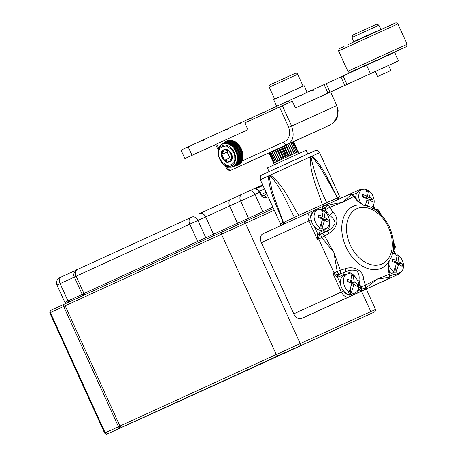 <?xml version="1.0" encoding="UTF-8"?>
<svg xmlns="http://www.w3.org/2000/svg" width="457" height="457" viewBox="0 0 457 457"><rect width="100%" height="100%" fill="white"/><g stroke="black" fill="none" stroke-linecap="round" stroke-linejoin="round"><path stroke-width="0.69" d="M245.129 370.884L310.857 341.071L245.129 370.884M270.675 359.168L238.354 373.963L270.675 359.168M223.302 381.161L341.682 326.961L223.302 381.161M254.835 366.543L238.383 374.037L254.646 366.651M280.661 354.883L281.752 354.381M270.938 359.299L272.006 358.808M280.758 354.695L281.426 354.381M284.414 353.021L284.1 353.158M282.3 353.998L281.323 354.449M291.28 349.896L292.28 349.445M267.733 360.779L274.406 357.734L267.728 360.773M274.406 357.734L272.115 358.762M256.114 365.977L255.76 366.137M265.706 361.647L274.137 357.791L265.706 361.641M208.815 387.645L229.711 378.11L208.803 387.65M290.429 350.285L291.109 349.976M282.512 353.901L283.209 353.592M272.875 358.414L274.263 357.814M280.255 355.055L279.838 355.255M265.54 361.71L270.904 359.265L265.54 361.71M393.448 241.81L394.945 245.312L394.34 245.735L393.574 243.684M363.081 204.902L357.551 201.183L353.649 196.516L343.013 202.103L329.863 207.307L333.004 212.316C339.408 218.08 337.609 228.123 329.211 233.247L324.67 235.972L333.884 252.47L340.288 270.247L345.332 268.619C354.695 265.66 363.486 270.881 363.635 279.53L365.36 285.191L377.928 278.719L389.147 274.4L388.182 268.396L389.021 261.684M283.626 222.388L294.445 217.435C287.093 203.331 280.958 187.307 270.338 176.019L269.516 175.825L269.11 176.579L272.121 190.826L277.205 205.473M327.212 179.43L320.226 167.359L312.297 156.905L311.48 156.705L311.108 157.442C314.25 172.815 319.466 187.901 326.749 202.714L337.18 197.984M323.802 205.964A1.862 0.777 65.5 0 1 322.419 204.565C317.387 189.084 309.526 172.478 310.463 156.831L312.165 156.066C323.356 166.205 329.64 183.525 337.443 197.755L339.705 196.744L319.632 152.701L312.165 156.066A7.449 4.976 102.6 0 0 312.297 156.905M297.913 215.755L290.326 219.251M269.11 176.579A7.449 4.804 -150.5 0 0 268.55 175.939L260.341 179.721L280.415 223.764L283.117 222.508C277.559 207.255 268.602 191.157 268.55 175.939L270.315 175.128C282.952 184.588 290.275 201.434 298.701 215.373L326.749 202.714A1.862 0.394 65.5 0 1 327.155 204.439M393.62 249.733L393.82 251.413L392.557 252.453M346.697 274.303A11.168 7.746 65.4 0 0 343.447 274.726L339.008 276.742L337.392 277.005L334.581 275.154L332.856 273.4L338.197 274.748L343.893 272.475A13.03 9.037 -114.6 0 1 356.289 278.324M358.711 287.784L360.442 286.996L362.178 290.395L362.07 290.818L361.121 290.972L359.259 290.041L358.459 288.898M372.484 208.409L374.1 208.141L375.117 209.175M322.95 211.077L322.202 208.729L322.728 206.724L323.47 206.113L323.859 206.301L327.686 215.121M314.593 226.986L317.672 233.733L318.935 232.693A1.862 1.342 -114.4 0 0 320.923 233.835L319.9 234.607L317.415 239.525L317.227 237.074L317.672 233.733A1.862 1.251 -144.2 0 0 319.9 234.607M321.111 233.744A3.725 3.725 0 0 1 321.117 233.744L321.117 233.744A3.725 1.005 65.5 0 0 321.111 233.744L321.111 233.75A3.725 1.005 65.5 0 0 321.739 237.549L317.415 239.525L308.926 220.891L261.358 242.661L293.782 313.81L341.35 292.034L332.856 273.4L337.18 271.424L333.884 252.47L321.739 237.549L324.67 235.972A3.725 2.314 65.6 0 0 321.117 233.744L326.846 231.139C330.748 229.465 333.479 226.826 335.032 223.227C334.673 220.234 332.885 217.675 329.668 215.55L325.441 209.866A3.725 0.348 -30 0 1 329.863 207.307A3.725 2.514 -111.8 0 0 327.583 205.284L343.013 202.103L351.096 194.619A3.725 2.839 62.6 0 1 353.649 196.516A3.725 0.348 -30 0 1 354.529 196.27A3.725 3.725 0 0 0 352.084 194.493A3.725 2.279 -77.9 0 0 351.096 194.619A8.072 5.815 -114.4 0 0 348.217 194.888L324.716 205.541M358.025 281.695L360.442 286.996A4.347 3.13 -114.4 0 0 360.527 286.847A3.725 2.274 28.8 0 0 365.389 288.241A8.072 5.815 65.6 0 1 363.292 290.258L301.569 318.455L350.947 296.062A7.449 5.164 -114.6 0 1 350.947 296.062L386.805 279.593A8.072 5.815 -114.4 0 0 388.901 277.576L377.928 278.719L365.389 288.241A3.725 2.514 -117 0 0 365.36 285.191A3.725 0.337 -19 0 1 360.527 286.847L359.008 279.924C359.505 276.091 358.745 273.058 356.734 270.824C352.981 269.624 349.194 269.95 345.372 271.795L339.642 274.4A3.725 2.314 -114.4 0 0 340.288 270.247L337.18 271.424A3.725 1.005 -114.5 0 0 339.642 274.4L339.454 274.486A1.862 1.342 65.6 0 0 339.008 276.742M329.794 201.263L324.27 203.753M350.97 296.05A7.449 5.164 -114.6 0 1 350.959 296.056L398.527 274.28A7.449 5.164 -114.6 0 1 398.515 274.286A1.862 1.342 65.6 0 0 399.184 272.903M301.569 318.455A7.449 5.164 -114.6 0 1 293.782 313.81M261.358 242.661A7.449 5.164 -114.6 0 1 262.958 233.761A7.449 5.164 -114.6 0 1 262.969 233.756L323.459 206.118L323.859 206.301A3.725 2.582 -114.6 0 1 324.681 205.559A3.725 2.582 -114.6 0 1 324.687 205.559A8.072 5.815 65.6 0 1 324.704 205.553A8.072 5.815 65.6 0 1 327.583 205.284A3.725 2.279 -77.9 0 0 325.441 209.866A4.347 3.13 -114.4 0 0 325.275 209.832L322.882 210.923M284.317 222.153A1.862 1.679 -114.7 0 1 283.5 224.358L262.958 233.761M270.338 176.019A7.449 4.421 99.2 0 0 270.315 175.128L310.463 156.831A7.449 4.61 -149.2 0 0 311.108 157.442M295.542 218.846A1.862 0.463 -114.5 0 1 294.445 217.435L298.701 215.373A1.862 0.714 65.5 0 1 298.907 217.304M379.727 213.305L378.722 211.46L379.436 211.283A3.725 3.725 0 0 0 374.831 209.397M311.2 219.851L308.926 220.891A7.449 5.164 -114.6 0 1 310.526 211.985L333.936 201.36M378.722 211.46A3.725 2.999 -114.4 0 0 374.843 209.403M357.551 201.183A3.725 1.114 -43.4 0 1 358.237 201.263L363.241 204.925M321.117 233.744L326.846 231.139A3.725 1.314 65.5 0 1 329.211 233.247M328.235 216.207L329.668 215.55A3.725 1.114 -43.4 0 1 333.004 212.316M357.574 280.581L359.008 279.924A3.725 1.103 -5.6 0 0 363.635 279.53M343.447 274.726A1.862 1.342 65.6 0 1 343.893 272.475L345.372 271.795A3.725 1.314 -114.5 0 0 345.332 268.619M389.912 273.909A3.725 0.337 -19 0 1 389.147 274.4A3.725 2.839 68.6 0 1 388.901 277.576A3.725 2.274 28.8 0 0 389.655 276.913A3.725 3.725 0 0 0 389.912 273.909L388.576 267.831L389.113 261.553M388.182 268.396A3.725 1.103 -5.6 0 0 388.576 267.831M394.34 245.735A3.725 2.999 65.6 0 1 393.3 250.048M373.089 205.924L374.1 208.141A1.862 1.245 -84.7 0 0 374.894 209.375M394.819 253.612L393.82 251.413A1.862 1.251 35.8 0 1 393.414 249.99M361.121 290.972A1.862 1.742 139.9 0 1 362.178 290.395A3.725 2.582 65.4 0 0 363.292 290.258L386.805 279.593A3.725 2.582 65.4 0 0 386.822 279.581M357.614 290.789L359.259 290.041A1.862 0.491 140.1 0 1 361.15 288.43M340.471 283.757L337.392 277.005A1.862 1.245 95.3 0 1 338.197 274.748M334.581 275.154A1.862 0.303 114.1 0 0 334.924 274.149A3.725 2.582 -114.6 0 1 334.078 272.846L318.638 238.965A3.725 2.582 65.4 0 1 318.209 237.469A1.862 0.297 -163.1 0 0 317.227 237.074M320.591 209.46L322.202 208.729A1.862 0.497 170.9 0 0 324.659 208.358M322.728 206.724A1.862 1.748 171.2 0 0 323.859 206.301M338.123 198.567A1.862 1.719 65.7 0 1 337.443 197.755M338.997 199.069A1.862 1.708 65.7 0 1 336.769 198.252M283.117 222.508A1.862 1.691 -114.7 0 1 282.552 224.793M333.878 201.388A1.862 0.805 65.5 0 1 332.468 200.2M288.778 220.108A1.862 0.737 -114.5 0 1 288.807 221.925L310.514 211.991M272.104 151.433L276.736 161.595L278.102 160.973L273.469 150.804L271.852 151.547L276.565 161.675L275.445 162.184L270.812 152.021M269.847 152.467L274.48 162.629L275.314 162.246L270.573 152.13L271.932 151.513M269.23 152.752L273.863 162.915L274.389 162.675L269.624 152.569L270.681 152.084M274.366 164.703L268.973 152.872L273.612 163.035L269.03 152.844L269.756 152.512M307.824 153.952L306.144 150.256L294.325 155.603L267.351 167.936L269.036 171.632M298.341 151.764L299.101 153.432M287.607 144.361L292.24 154.523L290.538 155.3L285.905 145.132L298.815 139.248L292.223 142.264L293.217 141.819L297.713 152.044L298.17 151.838L293.537 141.676M292.217 142.247L296.856 152.432L297.627 152.084L292.994 141.916M291.035 142.79L295.673 152.964L296.73 152.484L292.092 142.304M289.555 143.469L294.194 153.638L295.508 153.038L290.875 142.864M287.83 144.258L292.463 154.42L294 153.723L289.361 143.555M283.837 146.074L288.47 156.237L290.298 155.409L285.665 145.246M281.701 147.051L286.333 157.214L288.218 156.351L283.586 146.189M279.547 148.028L284.18 158.196L286.071 157.334L281.438 147.165M277.45 148.988L282.083 159.15L283.923 158.311L279.29 148.148M275.468 149.89L280.101 160.053L281.838 159.265L277.205 149.096M273.669 150.713L278.302 160.875L279.878 160.156L275.245 149.993M290.795 155.18L286.162 145.018M289.007 155.997L284.374 145.834M287.127 156.848L282.5 146.686M285.219 157.722L280.587 147.56M283.329 158.585L278.696 148.422M281.518 159.407L276.885 149.245M279.844 160.173L275.211 150.01L273.469 150.804M360.967 203.536A10.203 7.072 -114.6 0 1 358.808 195.128A10.203 7.072 -114.6 0 1 362.218 189.586A10.203 7.072 -114.6 0 1 366.325 189.455L367.497 196.253L362.784 194.556L362.538 196.984L367.251 198.681L365.212 205.964M355.717 198.155A10.203 7.072 -114.6 0 1 355.763 196.521A10.203 7.072 -114.6 0 1 359.168 190.98L362.218 189.586M366.954 200.772L369.319 199.692L372.758 201.971L372.941 200.766L373.003 199.543L369.564 197.264L368.393 190.46A10.203 7.072 -114.6 0 1 374.117 202.6A10.203 7.072 -114.6 0 1 371.672 207.552M366.731 196.607L366.32 198.247M366.868 198.498L369.564 197.264M368.393 190.46L367.297 190.963L367.251 191.42M365.96 204.222L365.84 205.387M367.262 207.004L369.319 199.692M364.606 197.578L367.497 196.253M366.617 197.721L365.491 197.173M362.784 194.556L363.669 197.281M367.217 199.035L373.003 199.543M319.86 227.523A10.203 7.072 -114.6 0 1 314.136 215.384A10.203 7.072 -114.6 0 1 317.546 209.849A10.203 7.072 -114.6 0 1 321.654 209.712L322.825 216.515L318.112 214.819L317.866 217.246L322.579 218.943L319.86 227.523L318.763 228.026A10.203 7.072 65.4 0 0 320.825 229.037L321.928 228.534L324.647 219.948L322.282 221.034M324.647 219.948L328.086 222.233L328.326 219.806L324.893 217.526L323.722 210.723A10.203 7.072 -114.6 0 1 329.446 222.862A10.203 7.072 -114.6 0 1 326.035 228.397L322.985 229.797A10.203 7.072 -114.6 0 1 314.696 227.095A10.203 7.072 -114.6 0 1 311.086 216.784A10.203 7.072 -114.6 0 1 314.496 211.243L317.546 209.849M326.035 228.397A10.203 7.072 -114.6 0 1 321.928 228.534M322.054 216.869L321.648 218.503M322.196 218.754L324.893 217.526M323.722 210.723L322.625 211.225L322.579 211.682M321.288 224.478L320.825 229.037M319.934 217.84L322.825 216.515M321.945 217.983L320.82 217.435M318.112 214.819L318.992 217.543M322.545 219.297L328.326 219.806M395.299 268.59L394.837 273.143A10.203 7.072 65.4 0 1 392.769 272.138L393.865 271.635A10.203 7.072 -114.6 0 1 388.65 264.266M396.293 265.146L398.653 264.06L402.091 266.345L402.274 265.134L402.337 263.918L398.898 261.638L397.733 254.835A10.203 7.072 -114.6 0 1 403.451 266.968A10.203 7.072 -114.6 0 1 400.046 272.509L396.996 273.909A10.203 7.072 -114.6 0 1 389.273 271.789M400.046 272.509A10.203 7.072 -114.6 0 1 395.933 272.64L398.653 264.06M394.837 273.143L395.933 272.64M393.94 261.952L396.83 260.627L392.117 258.93L391.872 261.358L396.59 263.055L393.865 271.635M396.065 260.976L395.659 262.615M396.208 262.866L398.898 261.638M397.733 254.835L396.636 255.337L396.59 255.789M396.83 260.627L395.665 253.824A10.203 7.072 -114.6 0 0 392.609 253.612M395.951 262.095L394.825 261.547M392.117 258.93L393.003 261.655M396.55 263.409L402.337 263.918M349.194 291.897A10.203 7.072 -114.6 0 1 343.475 279.758A10.203 7.072 -114.6 0 1 346.88 274.217A10.203 7.072 -114.6 0 1 350.993 274.086L352.158 280.889L347.446 279.193L347.2 281.615L351.913 283.311L349.194 291.897L348.097 292.4A10.203 7.072 65.4 0 0 350.165 293.405L351.262 292.903L353.981 284.323L351.622 285.408M353.981 284.323L357.42 286.608L357.665 284.18L354.226 281.895L353.061 275.097A10.203 7.072 -114.6 0 1 358.779 287.23A10.203 7.072 -114.6 0 1 355.375 292.771L352.324 294.165A10.203 7.072 -114.6 0 1 344.03 291.469A10.203 7.072 -114.6 0 1 340.425 281.158A10.203 7.072 -114.6 0 1 343.83 275.617L346.88 274.217M355.375 292.771A10.203 7.072 -114.6 0 1 351.262 292.903M351.393 281.238L350.982 282.877M351.536 283.129L354.226 281.895M353.061 275.097L351.959 275.6L351.913 276.051M350.622 288.853L350.165 293.405M349.268 282.209L352.158 280.889M351.279 282.352L350.153 281.803M347.446 279.193L348.331 281.918M351.879 283.666L357.665 284.18M218.315 150.284L215.658 144.452L247.917 129.679L244.826 122.904L292.343 101.186L295.433 107.961L328.349 93.028M303.357 137.14L315.119 131.787L303.357 137.14M234.475 165.805L238.634 165.051L242.113 161.001A13.402 9.66 -114.4 0 0 241.41 149.039A13.402 9.66 -114.4 0 0 227.089 140.853A13.402 9.66 -114.4 0 0 224.507 142.841M240.485 163.743A13.402 9.66 65.6 0 1 239.697 163.766M279.467 107.047L288.733 127.377L291.623 126.058C294.594 135.483 293.171 141.596 287.35 144.401L329.668 125.207L333.604 122.642L337.889 115.215L336.769 105.584L291.623 126.058L282.357 105.727M288.733 127.377C290.738 134.884 288.978 139.785 283.454 142.076A3.725 2.582 65.4 0 0 287.35 144.401L231.396 170.01A3.725 2.582 -114.6 0 1 227.5 167.69L226.969 166.525M333.519 122.722L335.512 120.534L336.986 118.003L337.86 115.398L338.129 110.371L336.792 105.573L330.605 91.994M293.08 141.881L293.577 141.659M254.909 159.35A3.725 2.685 65.6 0 1 254.903 159.35L268.99 152.901M268.967 152.884L250.208 161.481A3.725 2.685 65.6 0 1 250.202 161.481A3.725 2.685 65.6 0 1 250.196 161.487L231.396 170.01A3.725 2.685 -114.4 0 0 231.396 170.01L250.202 161.481M275.205 150.016L285.899 145.137M329.668 125.207A3.725 2.582 65.4 0 0 329.674 125.201A3.725 2.582 65.4 0 0 329.68 125.201L293.731 141.653L329.668 125.207M229.208 140.71A13.402 9.66 65.6 0 1 229.643 140.23M229.688 140.516L230.328 140.219M241.399 162.486L238.834 164.143M229.197 151.056L231.876 156.928L229.551 161.532L224.558 160.276L221.879 154.409L224.204 149.799L229.197 151.056M232.167 157.088C232.573 160.287 230.836 162.018 226.969 162.286C223.016 160.047 221.137 157.408 221.331 154.357C220.92 151.181 222.65 149.45 226.529 149.165C230.488 151.427 232.367 154.066 232.167 157.088M234.755 157.745C235.047 153.244 232.265 149.342 226.421 146.029C220.702 146.423 218.143 148.982 218.743 153.706C218.452 158.208 221.228 162.109 227.072 165.417C232.796 165.028 235.355 162.469 234.755 157.745M227.9 150.547L227.158 152.015L221.879 154.409A12.43 4.29 -1.9 0 0 221.708 154.403A6.598 4.753 65.6 0 1 226.615 149.508A6.598 4.753 65.6 0 1 231.933 156.98A6.598 4.753 65.6 0 1 227.026 161.881A6.598 4.753 65.6 0 1 221.708 154.403M231.396 158.276L229.837 157.882L227.158 152.015M229.837 157.882L224.558 160.276M228.471 166.896L229.614 167.125M232.082 167.034L231.602 167.096L232.082 167.034A12.659 9.123 -114.4 0 0 232.47 166.942M232.653 166.879L232.853 166.822A12.659 9.123 -114.4 0 0 233.327 166.639L232.802 166.845M239.519 163.835L233.59 166.519A12.659 9.123 -114.4 0 0 234.053 166.274L234.281 166.131A12.659 9.123 -114.4 0 0 234.721 165.828L234.932 165.657A12.659 9.123 -114.4 0 0 235.338 165.303L235.532 165.103A12.659 9.123 -114.4 0 0 235.898 164.697L236.075 164.474A12.659 9.123 -114.4 0 0 236.4 164.017L236.098 163.954L236.555 163.772A12.659 9.123 -114.4 0 0 236.84 163.269L236.52 163.206L236.977 163A12.659 9.123 -114.4 0 0 237.217 162.458L236.886 162.395L237.326 162.172A12.659 9.123 -114.4 0 0 237.526 161.595L237.177 161.527L237.611 161.292A12.659 9.123 -114.4 0 0 237.76 160.681L237.4 160.613L237.823 160.361A12.659 9.123 -114.4 0 0 237.926 159.722L237.549 159.653L237.96 159.39A12.659 9.123 -114.4 0 0 238.011 158.728L237.623 158.665L238.028 158.385A12.659 9.123 -114.4 0 0 238.028 157.705L237.629 157.648L238.017 157.357L242.981 155.106M238.017 157.357A12.659 9.123 -114.4 0 0 237.971 156.665L237.554 156.614L237.931 156.311L242.873 154.066M237.931 156.311A12.659 9.123 -114.4 0 0 237.834 155.608L237.412 155.569L237.771 155.254L242.701 153.021M237.771 155.254A12.659 9.123 -114.4 0 0 237.629 154.552L237.194 154.517L237.543 154.198L242.456 151.97M237.543 154.198A12.659 9.123 -114.4 0 0 237.349 153.495L236.903 153.478L237.24 153.146L242.147 150.919M237.24 153.146A12.659 9.123 -114.4 0 0 237 152.455L236.549 152.444L236.869 152.107L241.77 149.885M236.869 152.107A12.659 9.123 -114.4 0 0 236.589 151.433L236.126 151.438L236.435 151.096L241.33 148.873M236.435 151.096A12.659 9.123 -114.4 0 0 236.109 150.439L235.641 150.456L235.932 150.107L240.833 147.885M235.932 150.107A12.659 9.123 -114.4 0 0 235.566 149.479L235.098 149.513L235.372 149.165L240.285 146.937M235.372 149.165A12.659 9.123 -114.4 0 0 234.972 148.559L234.498 148.611L234.761 148.262L239.679 146.034M234.761 148.262A12.659 9.123 -114.4 0 0 234.327 147.691L233.853 147.76L234.098 147.411L239.034 145.177M234.098 147.411A12.659 9.123 -114.4 0 0 233.636 146.88L233.156 146.965L233.39 146.623L238.343 144.378M233.39 146.623A12.659 9.123 -114.4 0 0 232.904 146.131L232.424 146.234L232.647 145.892L237.623 143.635M232.647 145.892A12.659 9.123 -114.4 0 0 232.133 145.452L231.659 145.572L231.865 145.235L236.869 142.967M231.865 145.235A12.659 9.123 -114.4 0 0 231.333 144.84L230.859 144.978L231.059 144.652L236.103 142.367M231.059 144.652A12.659 9.123 -114.4 0 0 230.511 144.309L235.321 141.841M230.225 144.149A12.659 9.123 -114.4 0 0 229.671 143.864L234.538 141.39M229.385 143.732A12.659 9.123 -114.4 0 0 228.82 143.498L233.767 141.019M228.529 143.395A12.659 9.123 -114.4 0 0 227.963 143.224L233.013 140.727M227.672 143.15A12.659 9.123 -114.4 0 0 227.106 143.035L232.299 140.51M226.821 142.995A12.659 9.123 -114.4 0 0 226.261 142.944L231.642 140.362M225.981 142.932A12.659 9.123 -114.4 0 0 225.432 142.944L231.076 140.276M225.152 142.961A12.659 9.123 -114.4 0 0 224.621 143.03L230.528 140.282A12.659 9.123 65.6 0 0 230.014 140.413L223.439 143.498L230.014 140.413M223.582 143.298A12.659 9.123 -114.4 0 0 223.09 143.487L223.062 143.498M222.822 143.607A12.659 9.123 -114.4 0 0 222.382 143.846L222.205 143.961M221.714 144.292L221.354 144.612L221.714 144.292A12.659 9.123 -114.4 0 1 222.039 144.058M228.306 166.971C222.325 164.777 218.943 160.07 218.16 152.844L219.291 147.194L219.874 146.349M243.004 155.449L238.028 157.705M237.629 157.648L242.987 155.22M243.021 156.123L238.028 158.385M243.021 156.22L237.623 158.665M237.971 156.665L242.918 154.42M243.015 156.46L238.011 158.728M237.554 156.614L242.89 154.192M242.993 157.111L237.96 159.39M242.987 157.191L237.549 159.653M237.834 155.608L242.764 153.375M242.964 157.437L237.926 159.722M237.412 155.569L242.724 153.158M242.895 158.059L237.823 160.361M242.89 158.122L237.4 160.613M237.629 154.552L242.547 152.324M242.85 158.368L237.76 160.681M237.194 154.517L242.496 152.118M242.741 158.962L237.611 161.292M242.73 159.007L237.177 161.527M237.349 153.495L242.256 151.273M242.678 159.259L237.526 161.595M236.903 153.478L242.193 151.078M242.53 159.813L237.326 162.172M242.524 159.836L236.886 162.395M237 152.455L241.902 150.233M242.45 160.087L237.217 162.458M236.549 152.444L241.833 150.05M242.273 160.601L236.977 163M236.589 151.433L241.485 149.21M242.176 160.853L236.84 163.269M236.126 151.438L241.41 149.039M241.982 161.31L236.555 163.772M236.109 150.439L241.01 148.217M241.884 161.532L236.4 164.017M235.641 150.456L240.925 148.062M241.696 161.927L236.075 164.474M235.566 149.479L240.473 147.251M241.604 162.109L235.898 164.697M235.098 149.513L240.388 147.114M241.427 162.429L235.532 165.103M234.972 148.559L239.891 146.331M241.273 162.606L235.338 165.303M234.498 148.611L239.799 146.206M240.868 162.966L234.932 165.657M234.327 147.691L239.257 145.457M240.65 163.138L234.721 165.828M233.853 147.76L239.171 145.349M240.228 163.435L234.281 166.131M233.636 146.88L238.577 144.641M240.022 163.566L234.053 166.274M233.156 146.965L238.497 144.543M239.714 163.743L233.59 166.519M232.904 146.131L237.869 143.881M232.424 146.234L237.789 143.801M232.133 145.452L237.126 143.184M231.659 145.572L237.052 143.121M231.333 144.84L236.36 142.561M230.859 144.978L236.298 142.51M230.511 144.309L235.584 142.007M230.042 144.469L235.532 141.973M229.671 143.864L234.801 141.533M229.203 144.035L234.767 141.516M228.82 143.498L228.357 143.692M227.963 143.224L233.264 140.819M227.106 143.035L232.533 140.573M226.261 142.944L231.853 140.408M225.432 142.944L231.253 140.299M224.621 143.03L230.768 140.248M223.09 143.487L229.265 140.687A12.659 9.123 65.6 0 1 229.757 140.493L230.094 140.482M388.541 65.425L375.328 71.446M375.351 71.498L309.332 101.643M295.788 107.801L346.943 84.402L343.081 75.931L366.554 65.191L394.677 52.395L398.533 60.867L388.553 65.454M346.943 84.402L398.533 60.867M324.641 94.61L318.015 97.644L324.641 94.61M215.715 144.583L184.874 158.59L215.664 144.475M215.681 144.509L213.151 145.68L215.693 144.532M301.597 94.902L300.929 96.027L299.643 95.793L311.84 90.212L313.125 90.446L313.793 89.321L340.973 76.896L344.835 85.368M343.081 75.931L340.973 76.896M184.874 158.59L181.012 150.125L204.016 139.579M202.068 140.459L203.354 140.693L204.022 139.568L216.212 133.998L215.55 135.106L214.264 134.878M299.643 95.793L289.401 100.483L288.733 101.608L287.447 101.38L277.205 106.07L276.536 107.195L275.251 106.961L265.009 111.651L264.34 112.776L263.055 112.548L252.807 117.238L252.144 118.357L250.859 118.129L240.611 122.819L239.948 123.944L238.663 123.71L228.414 128.4L227.746 129.525L226.466 129.297L216.218 133.987M328.235 93.085L348.154 83.957M337.3 88.864L321.322 96.204M337.312 88.886L348.148 83.968M226.466 129.297L228.409 128.411M238.663 123.71L240.605 122.83M250.859 118.129L252.801 117.249M263.055 112.548L264.997 111.662M275.251 106.961L277.199 106.081M287.447 101.38L289.395 100.494M311.84 90.212L313.788 89.332M386.913 55.508L398.378 50.259C412.465 43.872 404.319 47.625 397.653 50.676L386.913 55.508M375.991 60.473L355.095 70.018L375.991 60.473M400.481 49.339L380.247 58.53L400.481 49.339M351.89 37.525L352.81 35.058L365.646 29.185L376.528 24.25L378.99 25.175L351.89 37.525L353.741 41.593L357.305 39.988M377.293 30.876L353.741 41.593M377.419 31.156L377.288 30.859L368.119 35.018L357.3 39.97L357.431 40.262M390.832 70.515L377.642 76.525L390.832 70.515M383.846 73.708L389.164 71.275L383.846 73.708M276.702 106.304L273.629 99.552L275.817 98.541L304.122 85.659L307.173 92.348M271.801 358.631L293.657 348.668M195.973 393.637L217.846 383.669M196.493 393.357A1.862 1.342 65.6 0 0 196.499 393.357L149.348 414.756A1.862 1.291 65.4 0 0 149.348 414.756L148.125 415.316A1.862 1.291 65.4 0 0 148.131 415.316L124.167 426.232A1.862 1.342 65.6 0 1 124.167 426.232L123.836 426.381A1.862 1.342 65.6 0 1 123.836 426.387A1.862 1.342 65.6 0 1 123.836 426.381L118.306 428.906A1.862 1.697 65.3 0 0 118.317 428.9A1.862 1.697 65.3 0 0 118.323 428.9M272.64 356.203L288.424 349.022M338.923 328.195L367.577 315.136M122.025 427.186L123.007 426.729A1.862 1.291 65.4 0 0 123.013 426.729A1.862 1.291 65.4 0 0 123.007 426.729L134.449 421.491A1.862 1.291 65.4 0 0 134.455 421.491A1.862 1.291 65.4 0 0 134.449 421.491L150.679 414.122M213.602 385.639L370.341 313.845L120.791 427.735L213.602 385.639A1.862 1.291 65.4 0 0 213.602 385.634A1.862 1.291 65.4 0 0 213.608 385.634M274.251 210.243L221.491 234.224A1.862 1.291 -114.6 0 1 221.891 231.996L65.545 303.562A1.862 1.291 -114.6 0 1 65.551 303.562L64.426 304.076A1.862 1.697 65.3 0 0 63.66 306.47L65.145 305.79L119.957 426.061L276.302 354.495L221.491 234.224L65.145 305.79A1.862 1.291 -114.6 0 1 65.545 303.562L64.437 304.071A1.862 1.697 65.3 0 0 64.426 304.076L51.161 310.183A1.862 1.697 65.3 0 0 50.39 312.582L105.201 432.853L118.472 426.747L63.66 306.47L49.802 312.851C49.979 310.851 50.43 309.966 51.161 310.183A1.862 1.697 65.3 0 0 51.161 310.183L64.42 304.076M65.551 303.562L221.885 231.996M278.25 355.655A1.862 1.291 65.4 0 1 276.302 354.495L300.255 343.578L245.443 223.307A1.862 1.342 -114.4 0 0 243.455 222.171L221.891 231.996L243.45 222.171A1.862 1.342 -114.4 0 1 243.455 222.171L260.587 214.396M299.809 345.835A1.862 1.342 65.6 0 0 300.255 343.578L370.793 311.588L361.51 291.223M370.341 313.845A1.862 1.342 65.6 0 0 370.793 311.588L375.534 309.452L366.24 289.058M49.802 312.851L104.613 433.127L105.201 432.853A1.862 1.697 65.3 0 0 107.521 433.847M120.791 427.735A1.862 1.697 65.3 0 1 118.472 426.747L119.957 426.061A1.862 1.291 65.4 0 0 121.905 427.226M375.534 309.452C375.877 310.149 375.631 310.931 374.809 311.817L176.219 402.697A1.862 1.342 65.6 0 1 176.219 402.697L108.503 433.413A1.862 1.342 65.6 0 1 108.503 433.413C106.298 433.939 107.721 435.133 104.613 433.127M118.317 428.9L113.57 431.088A1.862 1.697 65.3 0 0 113.57 431.088A1.862 1.697 65.3 0 0 113.576 431.082L113.182 431.265M177.882 401.8A1.862 1.342 65.6 0 1 177.505 402.097M195.939 393.683L195.036 394.094A1.862 1.342 -114.4 0 0 195.036 394.094A1.862 1.342 -114.4 0 0 195.036 394.088M195.036 394.094L194.705 394.242A1.862 1.342 -114.4 0 0 194.711 394.242L189.541 396.51M354.889 320.888A1.862 1.291 65.4 0 0 355.186 320.814M137.991 419.88A1.862 1.291 65.4 0 0 138.288 419.8M260.216 192.077L259.456 192.42A5.587 4.022 -114.4 0 0 253.486 189.009C255.429 187.61 257.674 188.632 260.216 192.077L260.833 193.437L260.073 193.779L259.456 192.42L254.989 194.448L262.861 211.728L272.863 207.192M268.076 196.687L266.305 197.493A5.958 4.13 65.4 0 1 260.073 193.779M260.833 193.437C261.895 195.082 262.661 195.825 263.141 195.665L266.842 193.985L263.135 195.665A2.976 2.148 65.6 0 1 266.305 197.493M74.382 277.091L60.101 283.626L67.979 300.906L82.26 294.371M238.777 224.296A1.491 1.034 65.4 0 1 237.514 223.302L229.637 206.021L197.927 220.457L205.804 237.731L213.562 234.213L248.488 218.275L240.616 200.994L229.637 206.021A5.587 3.873 65.4 0 1 230.842 199.343L241.81 194.322A5.587 3.873 65.4 0 0 240.616 200.994L254.989 194.448A5.587 4.022 65.6 0 0 249.019 191.037A5.587 4.022 65.6 0 0 249.014 191.043L241.827 194.316A5.587 3.873 65.4 0 0 241.816 194.316L230.842 199.343A5.587 3.873 65.4 0 0 230.842 199.343L199.732 213.522M213.413 235.875A1.491 1.074 65.6 0 0 213.562 234.213L205.684 216.938A5.587 4.022 65.6 0 0 199.72 213.528A5.587 4.022 65.6 0 1 199.72 213.528L230.842 199.343M77.302 269.533L77.319 269.521A5.587 3.873 65.4 0 0 76.108 276.199L83.985 293.48L197.658 241.445L189.781 224.164L74.348 277.016C72.046 272.972 77.553 268.687 77.056 269.641L190.975 217.492M200.663 241.713L84.556 294.862M254.218 188.758L262.701 184.891L254.218 188.758M61.312 276.948L76.233 270.116L61.307 276.948A5.587 3.873 65.4 0 0 60.101 283.626L56.994 285.059C55.246 281.529 58.673 277.805 58.776 278.239L61.307 276.948A5.587 3.873 65.4 0 1 61.312 276.948M191.963 217.046L190.986 217.486L191.951 217.046A5.587 4.022 65.6 0 1 191.963 217.046A5.587 4.022 65.6 0 1 197.927 220.457L189.781 224.164A5.587 3.873 65.4 0 1 190.986 217.486A5.587 3.873 65.4 0 0 190.986 217.486L77.313 269.521A5.587 3.873 65.4 0 0 77.313 269.521M249.031 191.032L253.481 189.015A5.587 4.022 -114.4 0 1 253.486 189.009L241.816 194.316M56.994 285.059L64.865 302.34L67.979 300.906A1.491 1.034 -114.6 0 0 69.178 301.9M249.87 219.257A1.491 1.034 65.4 0 1 248.488 218.275L262.861 211.728A1.491 1.074 65.6 0 1 262.507 213.528M74.348 277.016L82.22 294.291L83.985 293.48A1.491 1.034 -114.6 0 0 85.539 294.411M199.218 242.376A1.491 1.034 -114.6 0 1 197.658 241.445L205.804 237.731A1.491 1.074 65.6 0 1 205.559 239.474M238.668 222.788L236.577 223.736M261.41 194.419L266.071 192.294M256.057 188.684L262.986 185.525L256.057 188.684M264.529 188.907L259.673 191.117M388.564 227.632A30.339 21.039 65.4 0 0 356.826 208.712A30.339 21.039 65.4 0 0 350.245 245.009A30.339 21.039 65.4 0 0 381.989 263.929A30.339 21.039 65.4 0 0 388.564 227.632M345.978 246.957A33.989 23.57 -114.6 0 1 357.682 205.004C371.101 204.302 381.709 211.7 389.513 227.203C396.076 243.193 394.722 256.011 385.451 265.66A33.989 23.57 -114.6 0 1 345.978 246.957M260.341 179.721C260.164 173.894 260.81 176.305 263.335 174.248L314.525 150.93M363.007 189.307L359.916 189.586L348.434 194.791L359.916 189.586A1.862 1.342 -114.4 0 1 361.378 189.969M389.981 276.108L393.974 274.297M343.967 291.395A5.587 3.873 65.4 0 0 349.262 294.554M356.917 192.985L352.941 194.791M312.222 213.282A5.587 3.873 65.4 0 0 311.126 219.331M318.935 232.693L323.373 230.682A11.168 7.746 65.4 0 0 325.852 228.483M262.518 174.631L307.35 154.169M349.656 294.599A1.862 1.342 65.6 0 1 349.137 296.679A7.449 5.164 -114.6 0 1 341.35 292.034L343.624 291M310.526 211.985A7.449 5.164 -114.6 0 1 310.537 211.979A1.862 1.342 -114.4 0 0 310.537 211.979L310.526 211.985A1.862 1.342 -114.4 0 1 312.445 212.951M329.08 218.595A13.03 9.037 -114.6 0 1 325.573 231.722M352.084 194.493L348.217 194.888A8.072 5.815 -114.4 0 0 348.2 194.893L338.98 199.075M323.373 230.682A1.862 1.342 -114.4 0 0 325.281 231.853M330.582 92.011L336.769 105.584M218.754 148.491L216.692 143.972M228.826 167.085L226.466 168.17L225.335 165.685M283.454 142.076L242.113 161.001M227.306 166.068A11.122 8.015 -114.4 0 0 235.572 157.802A11.122 8.015 -114.4 0 0 226.603 145.195A11.122 8.015 -114.4 0 0 218.337 153.461A11.122 8.015 -114.4 0 0 227.306 166.068M237.274 157.694A12.333 8.883 65.6 0 1 228.106 166.851A12.333 8.883 65.6 0 1 218.166 152.878A12.333 8.883 65.6 0 1 227.329 143.721A12.333 8.883 65.6 0 1 237.274 157.694M224.353 143.081A12.659 9.123 -114.4 0 0 223.839 143.212M330.057 92.114L326.201 83.642M188.164 146.828L192.026 155.294M327.955 93.074L324.093 84.602M370.41 73.657L366.554 65.191M347.84 71.286L338.574 50.961L397.864 23.941L407.13 44.266L347.84 71.286L348.714 72.183L350.239 72.24L368.285 64.071M386.845 26.957C393.511 23.907 401.657 20.154 387.57 26.54L348.051 44.552M338.574 50.961L339.088 48.745L344.081 46.437M274.64 99.078L269.242 87.23L287.407 78.924L297.701 74.263L303.1 86.11M294.748 73.571L270.653 84.534M273.48 208.552L243.455 222.171M196.499 393.357L197.858 392.74M82.22 294.291L84.111 295.068M64.865 302.34L66.322 303.208M327.001 179.053L337.477 197.887C338.814 198.926 339.591 199.201 339.808 198.704M307.355 154.163L315.393 150.621C316.016 150.89 316.587 149.216 319.632 152.701M282.523 224.81C283.072 224.947 283.374 224.181 283.437 222.508L277.011 204.947M373.398 205.342L375.191 209.289M398.527 274.28L400.783 272.092M393.671 249.825L395.465 253.766M381.069 214.641L379.436 211.283M358.237 201.263L354.529 196.27M323.465 206.118L324.681 205.559M385.594 280.147L386.805 279.593L389.655 276.913M393.3 250.053A3.725 3.725 0 0 0 394.945 245.312M342.07 197.71L339.705 196.744M280.415 223.764C280.21 225.695 279.935 226.501 279.587 226.181M329.994 125.052L329.674 125.201L329.994 125.052M226.466 168.17C227.477 170.067 229.117 170.684 231.391 170.015M239.308 163.949L241.182 163.086M229.243 167.153L230.008 167.228M230.162 167.233L230.859 167.222M231.071 167.205L231.705 167.125M231.956 167.073L232.533 166.931M222.833 143.601L222.325 143.875M222.091 144.018L221.599 144.361M221.399 144.521L220.92 144.943M220.777 145.092L220.308 145.617M220.217 145.732L219.766 146.366M229.265 140.682L229.774 140.488M230.031 140.408L230.568 140.27M388.273 54.96L406.502 46.568L407.13 44.266M348.045 44.552L395.716 22.907C396.379 22.684 397.093 23.033 397.864 23.941M378.99 25.175L380.847 29.242M388.244 54.903L388.393 55.234M390.855 70.504L388.536 65.42M368.256 64.014L368.405 64.34M377.642 76.525L375.323 71.441M269.242 87.23C268.847 85.996 269.31 85.099 270.641 84.539L295.096 73.4C296.364 72.989 297.233 73.274 297.701 74.263"/></g></svg>

